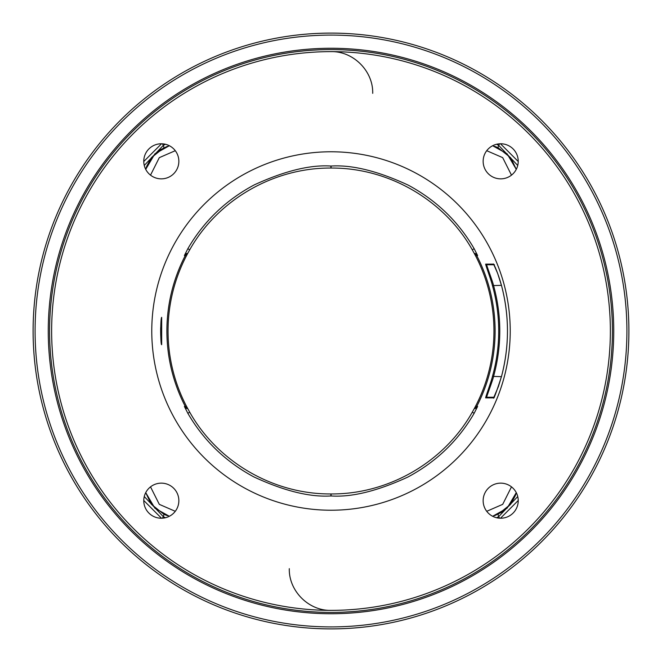 <?xml version="1.0" encoding="UTF-8"?>
<svg xmlns="http://www.w3.org/2000/svg" width="662" height="662" viewBox="0 0 662 662"><rect width="100%" height="100%" fill="white"/><g stroke="black" fill="none" stroke-linecap="round" stroke-linejoin="round"><path stroke-width="0.99" d="M331 33.1A297.9 297.9 0 0 0 33.1 331A297.9 297.9 0 0 0 331 628.9A297.9 297.9 0 0 0 628.9 331A297.9 297.9 0 0 0 331 33.1M331 35.086A295.914 295.914 0 0 0 35.086 331A295.914 295.914 0 0 0 331 626.914A295.914 295.914 0 0 0 626.914 331A295.914 295.914 0 0 0 331 35.086M161.669 344.67C160.477 345.581 160.386 317.934 161.669 317.33L161.669 344.67A0.993 0.993 -90.2 0 0 161.52 344.223L161.545 344.306C160.858 340.003 160.568 334.583 160.676 328.054L161.511 317.76A0.993 0.993 90 0 0 161.669 317.33M331 151.772A179.228 179.228 0 0 0 151.772 331A179.228 179.228 0 0 0 331 510.228A179.228 179.228 0 0 0 510.228 331A179.228 179.228 0 0 0 331 151.772M475.688 405.963L474.364 408.454A3.972 3.972 89 0 0 476.706 406.493A164.102 164.102 0 0 0 476.706 255.507L477.616 255.532L474.149 248.697C458.344 221.489 436.382 200.305 408.264 185.153C377.911 171.061 352.151 164.689 331 166.046C310.296 164.623 284.71 170.904 254.241 184.897C225.891 200.04 203.764 221.315 187.851 248.697L184.384 255.532L186.312 256.037A162.951 162.951 0 0 0 186.312 405.963L189.704 412.169C217.699 461.935 273.34 494.332 330.884 493.951L331 495.954C351.704 497.377 377.29 491.096 407.759 477.103C436.109 461.96 458.236 440.685 474.149 413.303L477.616 406.468L475.688 405.963A162.951 162.951 0 0 0 475.688 256.037L472.296 249.831C444.301 200.065 388.66 167.668 331.116 168.049L331 166.046L331.116 168.049M186.312 256.037L187.636 253.546A3.972 3.972 -91 0 0 185.294 255.507A164.102 164.102 0 0 0 185.294 406.493L184.384 406.468L187.851 413.303C203.656 440.511 225.618 461.695 253.736 476.847C284.089 490.939 309.849 497.311 331 495.954L330.884 493.951M148.909 148.909A17.543 17.543 0 0 1 173.717 148.909A17.543 17.543 0 0 1 173.717 173.717A17.543 17.543 0 0 1 148.909 173.717A17.543 17.543 0 0 1 148.909 148.909M148.909 513.091A17.543 17.543 0 0 1 148.909 488.283A17.543 17.543 0 0 1 173.717 488.283A17.543 17.543 0 0 1 173.717 513.091A17.543 17.543 0 0 1 148.909 513.091M513.091 513.091A17.543 17.543 0 0 1 488.283 513.091A17.543 17.543 0 0 1 488.283 488.283A17.543 17.543 0 0 1 513.091 488.283A17.543 17.543 0 0 1 513.091 513.091M513.091 148.909A17.543 17.543 0 0 1 513.091 173.717A17.543 17.543 0 0 1 488.283 173.717A17.543 17.543 0 0 1 488.283 148.909A17.543 17.543 0 0 1 513.091 148.909M331 49.584A281.416 281.416 0 0 0 49.584 331A281.416 281.416 0 0 0 331 612.416A281.416 281.416 0 0 0 612.416 331A281.416 281.416 0 0 0 331 49.584M331 613.74A282.74 282.74 0 0 0 613.74 331A282.74 282.74 0 0 0 331 48.26A282.74 282.74 0 0 0 48.26 331A282.74 282.74 0 0 0 331 613.74M485.635 397.862C485.751 396.513 491.767 380.013 492.462 376.38A167.718 167.718 0 0 0 492.462 285.62C491.618 281.549 486.264 267.026 485.635 264.138L493.488 264.121C493.24 262.806 497.824 271.991 501.523 285.603A176.464 176.464 0 0 1 501.523 376.397C496.252 392.632 493.579 399.798 493.488 397.879L485.635 397.862A0.993 0.993 -90 0 1 486.545 397.258M486.636 397.266C486.752 395.975 492.801 380.17 493.504 376.678C501.879 346.226 501.879 315.774 493.504 285.322C492.652 281.408 487.273 267.498 486.636 264.734L494.406 264.742L493.744 264.469L497.7 273.514L501.523 285.603C509.434 315.865 509.434 346.135 501.523 376.397L498.37 386.625L493.744 397.531L494.398 397.258L486.553 397.258M492.462 376.38L501.457 376.661M492.462 285.62L501.457 285.339M486.719 150.696L502.69 157.639L511.478 175.14M487.811 173.221L488.755 174.172M511.478 486.86L502.706 504.345L486.719 511.304M488.779 487.811L487.828 488.755M372.706 93.342C373.285 71.066 353.293 51.065 331 51.636A279.364 279.364 0 0 1 610.364 331A279.364 279.364 0 0 1 331 610.364C308.707 610.935 288.715 590.934 289.294 568.658M496.608 517.75L498.651 516.666L497.998 514.366L510.543 504.361M494.539 515.715L502.847 511.635L510.526 504.386M165.392 144.25L163.349 145.334L164.002 147.634L151.457 157.639M167.461 146.285L159.137 150.373L151.49 157.597M150.522 175.14L159.294 157.655L175.281 150.696M173.221 174.189L174.172 173.245M175.281 511.304L159.31 504.361L150.522 486.86M174.189 488.779L173.245 487.828M162.397 143.803L163.349 145.334L144.266 165.45M151.275 157.879L145.723 169.364L154.908 153.791L169.364 145.723M143.77 161.503L161.503 143.77L143.77 161.503M161.503 518.23L143.77 500.497L161.503 518.23M144.266 496.541L163.349 516.666L164.002 514.366L167.494 515.723M169.364 516.277L154.925 508.226L145.723 492.636L150.944 503.674M151.474 504.386L164.002 514.366L151.441 504.345M499.603 518.197L498.651 516.666L517.734 496.55M510.725 504.121L516.277 492.636L507.092 508.209L492.636 516.277M518.23 500.497L500.497 518.23L518.23 500.497M500.497 143.77L518.23 161.503L500.497 143.77M517.734 165.459L498.651 145.334L497.998 147.634L494.506 146.277M492.636 145.723L507.075 153.774L516.277 169.364L511.056 158.326M510.526 157.614L497.998 147.634L510.559 157.655M499.603 143.803L498.651 145.334L496.608 144.25M162.397 518.197L163.349 516.666L165.392 517.75M474.364 408.454L472.296 412.169C444.301 461.935 388.668 494.324 331.116 493.951L331 493.951M187.636 253.546L189.704 249.831C217.699 200.065 273.332 167.676 330.884 168.049L331 168.049M474.149 413.303L472.296 412.169M477.616 406.468A3.972 3.972 -91 0 1 474.282 408.62M474.364 253.546A3.972 3.972 91 0 1 476.706 255.507L475.688 256.037M477.616 255.532A3.972 3.972 91 0 0 474.282 253.38M474.149 248.697L472.296 249.831M187.851 248.697L189.704 249.831M184.384 255.532A3.972 3.972 89 0 1 187.718 253.38M187.636 408.454A3.972 3.972 -89 0 1 185.294 406.493L186.312 405.963M184.384 406.468A3.972 3.972 -89 0 0 187.718 408.62M187.851 413.303L189.704 412.169M331 51.636A279.364 279.364 0 0 0 51.636 331A279.364 279.364 0 0 0 331 610.364M485.635 264.138A0.993 0.993 90 0 0 486.545 264.742M331 495.954L331.116 493.951M331 166.046L330.884 168.049M145.723 169.364L146.699 166.278L151.209 157.97M151.35 504.221L145.723 492.636M516.277 492.636L515.301 495.722L510.783 504.047M510.65 157.779L516.277 169.364"/></g></svg>
